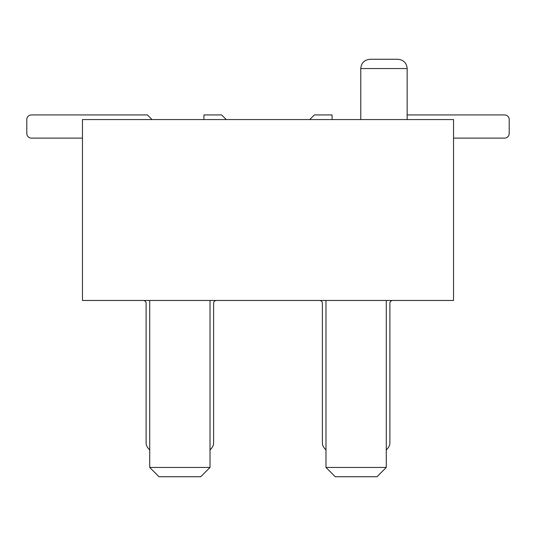 <?xml version="1.0" encoding="UTF-8"?>
<svg xmlns="http://www.w3.org/2000/svg" width="536" height="536" viewBox="0 0 536 536"><rect width="100%" height="100%" fill="white"/><g stroke="black" fill="none" stroke-linecap="round" stroke-linejoin="round"><path stroke-width="0.8" d="M453.536 300.468L453.536 119.568L82.464 119.568L82.464 300.468L453.536 300.468M149.718 300.468L149.718 467.452L158.998 476.732L200.745 476.732L210.018 467.452L210.018 300.468M143.34 300.468A2.781 2.781 0 0 1 146.12 303.255A2.781 2.781 0 0 0 143.34 300.468A2.781 2.781 0 0 1 146.12 303.255A2.781 2.781 0 0 0 143.34 300.468A2.781 2.781 0 0 1 146.12 303.255A2.781 2.781 0 0 0 143.34 300.468A2.781 2.781 0 0 1 146.12 303.255A2.781 2.781 0 0 0 143.34 300.468A2.781 2.781 0 0 1 146.12 303.255A2.781 2.781 0 0 0 143.34 300.468A2.781 2.781 0 0 1 146.12 303.255A2.781 2.781 0 0 0 143.34 300.468A2.781 2.781 0 0 1 146.12 303.255A2.781 2.781 0 0 0 143.34 300.468A2.781 2.781 0 0 1 146.12 303.255A2.781 2.781 0 0 0 143.34 300.468A2.781 2.781 0 0 1 146.12 303.255L146.12 442.964A7.424 7.424 0 0 0 147.112 446.669A13.708 13.708 0 0 0 149.718 449.925M146.12 442.964A7.424 7.424 0 0 0 147.112 446.669A7.424 7.424 0 0 1 146.12 442.964A7.424 7.424 0 0 0 147.112 446.669A7.424 7.424 0 0 1 146.12 442.964A7.424 7.424 0 0 0 147.112 446.669A7.424 7.424 0 0 1 146.12 442.964A7.424 7.424 0 0 0 147.112 446.669A7.424 7.424 0 0 1 146.12 442.964A7.424 7.424 0 0 0 147.112 446.669A7.424 7.424 0 0 1 146.12 442.964A7.424 7.424 0 0 0 147.112 446.669A7.424 7.424 0 0 1 146.12 442.964A7.424 7.424 0 0 0 147.112 446.669A7.424 7.424 0 0 1 146.12 442.964A7.424 7.424 0 0 0 147.112 446.669A7.424 7.424 0 0 1 146.12 442.964L146.12 303.255L146.12 442.964M210.018 467.452L149.718 467.452M210.018 449.925A13.708 13.708 0 0 0 212.618 446.676A7.424 7.424 0 0 0 213.616 442.964L213.616 303.255A2.781 2.781 0 0 1 216.397 300.468A2.781 2.781 0 0 0 213.616 303.255L213.616 442.964L213.616 303.255A2.781 2.781 0 0 1 216.397 300.468A2.781 2.781 0 0 0 213.616 303.255L213.616 442.964L213.616 303.255A2.781 2.781 0 0 1 216.397 300.468A2.781 2.781 0 0 0 213.616 303.255L213.616 442.964L213.616 303.255A2.781 2.781 0 0 1 216.397 300.468A2.781 2.781 0 0 0 213.616 303.255L213.616 442.964L213.616 303.255A2.781 2.781 0 0 1 216.397 300.468A2.781 2.781 0 0 0 213.616 303.255L213.616 442.964L213.616 303.255A2.781 2.781 0 0 1 216.397 300.468A2.781 2.781 0 0 0 213.616 303.255L213.616 442.964L213.616 303.255A2.781 2.781 0 0 1 216.397 300.468A2.781 2.781 0 0 0 213.616 303.255L213.616 442.964L213.616 303.255A2.781 2.781 0 0 1 216.397 300.468A2.781 2.781 0 0 0 213.616 303.255L213.616 442.964L213.616 303.255A2.781 2.781 0 0 1 216.397 300.468M325.982 300.468L325.982 467.452L335.255 476.732L377.002 476.732L386.282 467.452L386.282 300.468M319.603 300.468A2.781 2.781 0 0 1 322.384 303.255A2.781 2.781 0 0 0 319.603 300.468A2.781 2.781 0 0 1 322.384 303.255A2.781 2.781 0 0 0 319.603 300.468A2.781 2.781 0 0 1 322.384 303.255A2.781 2.781 0 0 0 319.603 300.468A2.781 2.781 0 0 1 322.384 303.255A2.781 2.781 0 0 0 319.603 300.468A2.781 2.781 0 0 1 322.384 303.255A2.781 2.781 0 0 0 319.603 300.468A2.781 2.781 0 0 1 322.384 303.255A2.781 2.781 0 0 0 319.603 300.468A2.781 2.781 0 0 1 322.384 303.255A2.781 2.781 0 0 0 319.603 300.468A2.781 2.781 0 0 1 322.384 303.255A2.781 2.781 0 0 0 319.603 300.468A2.781 2.781 0 0 1 322.384 303.255L322.384 442.964A7.424 7.424 0 0 0 323.375 446.669A13.708 13.708 0 0 0 325.982 449.925M322.384 303.255L322.384 442.964L322.384 303.255M386.282 467.452L325.982 467.452M386.282 449.925A13.708 13.708 0 0 0 388.881 446.676A7.424 7.424 0 0 0 389.88 442.964L389.88 303.255A2.781 2.781 0 0 1 392.66 300.468A2.781 2.781 0 0 0 389.88 303.255A2.781 2.781 0 0 1 392.66 300.468A2.781 2.781 0 0 0 389.88 303.255A2.781 2.781 0 0 1 392.66 300.468A2.781 2.781 0 0 0 389.88 303.255A2.781 2.781 0 0 1 392.66 300.468A2.781 2.781 0 0 0 389.88 303.255A2.781 2.781 0 0 1 392.66 300.468A2.781 2.781 0 0 0 389.88 303.255A2.781 2.781 0 0 1 392.66 300.468A2.781 2.781 0 0 0 389.88 303.255A2.781 2.781 0 0 1 392.66 300.468A2.781 2.781 0 0 0 389.88 303.255A2.781 2.781 0 0 1 392.66 300.468A2.781 2.781 0 0 0 389.88 303.255A2.781 2.781 0 0 1 392.66 300.468M453.536 138.121L504.564 138.121A4.636 4.636 0 0 0 509.2 133.484L509.2 119.568A4.636 4.636 0 0 0 504.564 114.932L407.152 114.932M332.065 119.568L332.065 114.932L314.384 114.932L309.748 119.568M383.964 59.268L370.048 59.268C364.359 59.871 361.271 62.96 360.768 68.548L407.152 68.548C406.657 62.96 403.561 59.871 397.88 59.268L383.964 59.268M152.036 119.568L147.4 114.932L31.436 114.932A4.636 4.636 0 0 0 26.8 119.568L26.8 133.484A4.636 4.636 0 0 0 31.436 138.121L82.464 138.121M226.252 119.568L221.616 114.932L203.935 114.932L203.935 119.568M26.8 119.568L26.8 133.484L26.8 119.568M147.4 114.932L31.436 114.932L147.4 114.932M509.2 119.568L509.2 133.484L509.2 119.568M407.152 119.568L407.152 68.548C406.657 62.96 403.561 59.871 397.88 59.268M360.768 119.568L360.768 68.548"/></g></svg>
